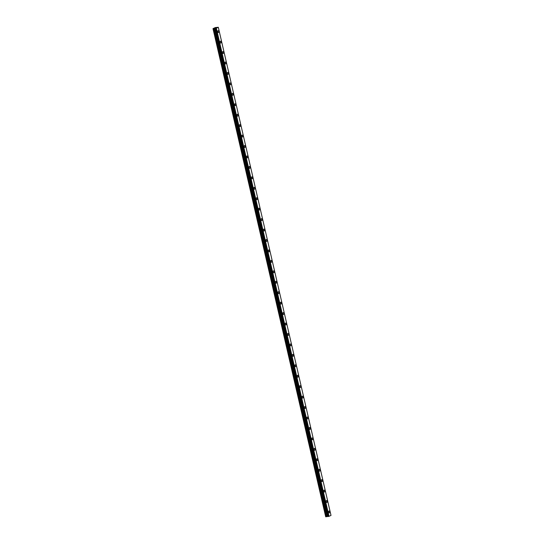 <?xml version="1.0" encoding="UTF-8"?>
<svg xmlns="http://www.w3.org/2000/svg" width="544" height="544" viewBox="0 0 544 544"><rect width="100%" height="100%" fill="white"/><g stroke="black" fill="none" stroke-linecap="round" stroke-linejoin="round"><path stroke-width="0.82" d="M218.124 30.722A0.952 0.558 -96.3 0 1 218.749 31.416A0.952 0.558 -96.3 0 1 218.328 32.606A0.952 0.558 -96.3 0 1 217.702 31.906A0.952 0.558 -96.3 0 1 218.124 30.722A0.952 0.558 -96.3 0 1 218.749 31.416A0.952 0.558 -96.3 0 1 218.328 32.606M220.531 41.16A0.952 0.558 -96.3 0 1 221.156 41.861A0.952 0.558 -96.3 0 1 220.742 43.051A0.952 0.558 -96.3 0 1 220.116 42.35A0.952 0.558 -96.3 0 1 220.531 41.16A0.952 0.558 -96.3 0 1 221.156 41.861A0.952 0.558 -96.3 0 1 220.742 43.051M222.945 51.598A0.952 0.558 -96.3 0 1 223.57 52.299A0.952 0.558 -96.3 0 1 223.149 53.489A0.952 0.558 -96.3 0 1 222.523 52.788A0.952 0.558 -96.3 0 1 222.945 51.598A0.952 0.558 -96.3 0 1 223.57 52.299A0.952 0.558 -96.3 0 1 223.149 53.489M225.352 62.043A0.952 0.558 -96.3 0 1 225.978 62.744A0.952 0.558 -96.3 0 1 225.563 63.934A0.952 0.558 -96.3 0 1 224.937 63.233A0.952 0.558 -96.3 0 1 225.352 62.043A0.952 0.558 -96.3 0 1 225.978 62.744A0.952 0.558 -96.3 0 1 225.563 63.934M227.766 72.481A0.952 0.558 -96.3 0 1 228.392 73.182A0.952 0.558 -96.3 0 1 227.97 74.372A0.952 0.558 -96.3 0 1 227.344 73.671A0.952 0.558 -96.3 0 1 227.766 72.481A0.952 0.558 -96.3 0 1 228.392 73.182A0.952 0.558 -96.3 0 1 227.97 74.372M230.173 82.926A0.952 0.558 -96.3 0 1 230.799 83.626A0.952 0.558 -96.3 0 1 230.384 84.81A0.952 0.558 -96.3 0 1 229.758 84.116A0.952 0.558 -96.3 0 1 230.173 82.926A0.952 0.558 -96.3 0 1 230.799 83.626A0.952 0.558 -96.3 0 1 230.384 84.816M232.587 93.364A0.952 0.558 -96.3 0 1 233.213 94.064A0.952 0.558 -96.3 0 1 232.791 95.254A0.952 0.558 -96.3 0 1 232.166 94.554A0.952 0.558 -96.3 0 1 232.587 93.364A0.952 0.558 -96.3 0 1 233.213 94.064A0.952 0.558 -96.3 0 1 232.791 95.254M234.994 103.809A0.952 0.558 -96.3 0 1 235.62 104.509A0.952 0.558 -96.3 0 1 235.205 105.692A0.952 0.558 -96.3 0 1 234.58 104.999A0.952 0.558 -96.3 0 1 234.994 103.809A0.952 0.558 -96.3 0 1 235.62 104.509A0.952 0.558 -96.3 0 1 235.205 105.692M237.402 114.247A0.952 0.558 -96.3 0 1 238.034 114.947A0.952 0.558 -96.3 0 1 237.612 116.137A0.952 0.558 -96.3 0 1 236.987 115.437A0.952 0.558 -96.3 0 1 237.408 114.247A0.952 0.558 -96.3 0 1 238.034 114.947A0.952 0.558 -96.3 0 1 237.612 116.137M239.816 124.692A0.952 0.558 -96.3 0 1 240.441 125.392A0.952 0.558 -96.3 0 1 240.026 126.575A0.952 0.558 -96.3 0 1 239.401 125.882A0.952 0.558 -96.3 0 1 239.816 124.692A0.952 0.558 -96.3 0 1 240.441 125.392A0.952 0.558 -96.3 0 1 240.026 126.575M242.23 135.13A0.952 0.558 -96.3 0 1 242.855 135.83A0.952 0.558 -96.3 0 1 242.434 137.02A0.952 0.558 -96.3 0 1 241.808 136.32A0.952 0.558 -96.3 0 1 242.23 135.13A0.952 0.558 -96.3 0 1 242.855 135.83A0.952 0.558 -96.3 0 1 242.434 137.02M244.637 145.574A0.952 0.558 -96.3 0 1 245.262 146.268A0.952 0.558 -96.3 0 1 244.848 147.458A0.952 0.558 -96.3 0 1 244.222 146.764A0.952 0.558 -96.3 0 1 244.637 145.574A0.952 0.558 -96.3 0 1 245.262 146.268A0.952 0.558 -96.3 0 1 244.848 147.458M247.044 156.012A0.952 0.558 -96.3 0 1 247.676 156.713A0.952 0.558 -96.3 0 1 247.255 157.903A0.952 0.558 -96.3 0 1 246.629 157.202A0.952 0.558 -96.3 0 1 247.044 156.012A0.952 0.558 -96.3 0 1 247.676 156.713A0.952 0.558 -96.3 0 1 247.255 157.903M249.458 166.457A0.952 0.558 -96.3 0 1 250.084 167.151A0.952 0.558 -96.3 0 1 249.669 168.341A0.952 0.558 -96.3 0 1 249.043 167.64A0.952 0.558 -96.3 0 1 249.458 166.457A0.952 0.558 -96.3 0 1 250.084 167.151A0.952 0.558 -96.3 0 1 249.669 168.341M251.865 176.895A0.952 0.558 -96.3 0 1 252.498 177.596A0.952 0.558 -96.3 0 1 252.076 178.786A0.952 0.558 -96.3 0 1 251.45 178.085A0.952 0.558 -96.3 0 1 251.865 176.895A0.952 0.558 -96.3 0 1 252.491 177.596A0.952 0.558 -96.3 0 1 252.076 178.786M254.279 187.34A0.952 0.558 -96.3 0 1 254.905 188.034A0.952 0.558 -96.3 0 1 254.49 189.224A0.952 0.558 -96.3 0 1 253.864 188.523A0.952 0.558 -96.3 0 1 254.279 187.34A0.952 0.558 -96.3 0 1 254.905 188.034A0.952 0.558 -96.3 0 1 254.49 189.224M256.686 197.778A0.952 0.558 -96.3 0 1 257.319 198.478A0.952 0.558 -96.3 0 1 256.897 199.668A0.952 0.558 -96.3 0 1 256.272 198.968A0.952 0.558 -96.3 0 1 256.686 197.778A0.952 0.558 -96.3 0 1 257.312 198.478A0.952 0.558 -96.3 0 1 256.897 199.668M259.1 208.216A0.952 0.558 -96.3 0 1 259.726 208.916A0.952 0.558 -96.3 0 1 259.311 210.106A0.952 0.558 -96.3 0 1 258.686 209.406A0.952 0.558 -96.3 0 1 259.1 208.216A0.952 0.558 -96.3 0 1 259.726 208.916A0.952 0.558 -96.3 0 1 259.311 210.106M261.508 218.661A0.952 0.558 -96.3 0 1 262.14 219.361A0.952 0.558 -96.3 0 1 261.718 220.551A0.952 0.558 -96.3 0 1 261.093 219.851A0.952 0.558 -96.3 0 1 261.508 218.661A0.952 0.558 -96.3 0 1 262.133 219.361A0.952 0.558 -96.3 0 1 261.718 220.551M263.922 229.099A0.952 0.558 -96.3 0 1 264.547 229.799A0.952 0.558 -96.3 0 1 264.132 230.989A0.952 0.558 -96.3 0 1 263.5 230.289A0.952 0.558 -96.3 0 1 263.922 229.099A0.952 0.558 -96.3 0 1 264.547 229.799A0.952 0.558 -96.3 0 1 264.132 230.989M266.329 239.544A0.952 0.558 -96.3 0 1 266.961 240.244A0.952 0.558 -96.3 0 1 266.54 241.427A0.952 0.558 -96.3 0 1 265.914 240.734A0.952 0.558 -96.3 0 1 266.329 239.544A0.952 0.558 -96.3 0 1 266.954 240.244A0.952 0.558 -96.3 0 1 266.54 241.427M268.743 249.982A0.952 0.558 -96.3 0 1 269.368 250.682A0.952 0.558 -96.3 0 1 268.947 251.872A0.952 0.558 -96.3 0 1 268.321 251.172A0.952 0.558 -96.3 0 1 268.743 249.982A0.952 0.558 -96.3 0 1 269.368 250.682A0.952 0.558 -96.3 0 1 268.954 251.872M271.776 261.127A0.952 0.558 -96.3 0 1 271.361 262.31A0.952 0.558 -96.3 0 1 270.735 261.616A0.952 0.558 -96.3 0 1 271.15 260.426A0.952 0.558 -96.3 0 1 271.776 261.127M271.15 260.426A0.952 0.558 -96.3 0 1 271.782 261.127A0.952 0.558 -96.3 0 1 271.361 262.31M273.564 270.864A0.952 0.558 -96.3 0 1 274.19 271.565A0.952 0.558 -96.3 0 1 273.768 272.755A0.952 0.558 -96.3 0 1 273.142 272.054A0.952 0.558 -96.3 0 1 273.564 270.864A0.952 0.558 -96.3 0 1 274.19 271.565A0.952 0.558 -96.3 0 1 273.775 272.755M275.971 281.309A0.952 0.558 -96.3 0 1 276.604 282.003A0.952 0.558 -96.3 0 1 276.182 283.193A0.952 0.558 -96.3 0 1 275.556 282.499A0.952 0.558 -96.3 0 1 275.971 281.309A0.952 0.558 -96.3 0 1 276.597 282.01A0.952 0.558 -96.3 0 1 276.182 283.193M278.385 291.747A0.952 0.558 -96.3 0 1 279.011 292.448A0.952 0.558 -96.3 0 1 278.589 293.638A0.952 0.558 -96.3 0 1 277.964 292.937A0.952 0.558 -96.3 0 1 278.385 291.747A0.952 0.558 -96.3 0 1 279.011 292.448A0.952 0.558 -96.3 0 1 278.596 293.638M280.792 302.192A0.952 0.558 -96.3 0 1 281.425 302.886A0.952 0.558 -96.3 0 1 281.003 304.076A0.952 0.558 -96.3 0 1 280.378 303.382A0.952 0.558 -96.3 0 1 280.792 302.192A0.952 0.558 -96.3 0 1 281.418 302.886A0.952 0.558 -96.3 0 1 281.003 304.076M283.206 312.63A0.952 0.558 -96.3 0 1 283.832 313.33A0.952 0.558 -96.3 0 1 283.41 314.52A0.952 0.558 -96.3 0 1 282.785 313.82A0.952 0.558 -96.3 0 1 283.206 312.63A0.952 0.558 -96.3 0 1 283.832 313.33A0.952 0.558 -96.3 0 1 283.417 314.52M285.614 323.075A0.952 0.558 -96.3 0 1 286.246 323.768A0.952 0.558 -96.3 0 1 285.824 324.958A0.952 0.558 -96.3 0 1 285.199 324.258A0.952 0.558 -96.3 0 1 285.614 323.075A0.952 0.558 -96.3 0 1 286.239 323.768A0.952 0.558 -96.3 0 1 285.824 324.958M288.028 333.513A0.952 0.558 -96.3 0 1 288.653 334.213A0.952 0.558 -96.3 0 1 288.238 335.403A0.952 0.558 -96.3 0 1 287.606 334.703A0.952 0.558 -96.3 0 1 288.028 333.513A0.952 0.558 -96.3 0 1 288.653 334.213A0.952 0.558 -96.3 0 1 288.232 335.403M290.435 343.958A0.952 0.558 -96.3 0 1 291.06 344.651A0.952 0.558 -96.3 0 1 290.646 345.841A0.952 0.558 -96.3 0 1 290.02 345.141A0.952 0.558 -96.3 0 1 290.435 343.958A0.952 0.558 -96.3 0 1 291.06 344.651A0.952 0.558 -96.3 0 1 290.646 345.841M292.849 354.396A0.952 0.558 -96.3 0 1 293.474 355.096A0.952 0.558 -96.3 0 1 293.053 356.286A0.952 0.558 -96.3 0 1 292.427 355.586A0.952 0.558 -96.3 0 1 292.849 354.396A0.952 0.558 -96.3 0 1 293.474 355.096A0.952 0.558 -96.3 0 1 293.06 356.286M295.256 364.834A0.952 0.558 -96.3 0 1 295.882 365.534A0.952 0.558 -96.3 0 1 295.467 366.724A0.952 0.558 -96.3 0 1 294.841 366.024A0.952 0.558 -96.3 0 1 295.256 364.834A0.952 0.558 -96.3 0 1 295.882 365.534A0.952 0.558 -96.3 0 1 295.467 366.724M297.67 375.278A0.952 0.558 -96.3 0 1 298.296 375.979A0.952 0.558 -96.3 0 1 297.874 377.169A0.952 0.558 -96.3 0 1 297.248 376.468A0.952 0.558 -96.3 0 1 297.67 375.278A0.952 0.558 -96.3 0 1 298.296 375.979A0.952 0.558 -96.3 0 1 297.881 377.169M300.077 385.716A0.952 0.558 -96.3 0 1 300.703 386.417A0.952 0.558 -96.3 0 1 300.288 387.607A0.952 0.558 -96.3 0 1 299.662 386.906A0.952 0.558 -96.3 0 1 300.077 385.716A0.952 0.558 -96.3 0 1 300.703 386.417A0.952 0.558 -96.3 0 1 300.288 387.607M302.491 396.161A0.952 0.558 -96.3 0 1 303.117 396.862A0.952 0.558 -96.3 0 1 302.695 398.045A0.952 0.558 -96.3 0 1 302.07 397.351A0.952 0.558 -96.3 0 1 302.491 396.161A0.952 0.558 -96.3 0 1 303.117 396.862A0.952 0.558 -96.3 0 1 302.702 398.045M304.898 406.599A0.952 0.558 -96.3 0 1 305.524 407.3A0.952 0.558 -96.3 0 1 305.109 408.49A0.952 0.558 -96.3 0 1 304.484 407.789A0.952 0.558 -96.3 0 1 304.898 406.599A0.952 0.558 -96.3 0 1 305.524 407.3A0.952 0.558 -96.3 0 1 305.109 408.49M307.312 417.044A0.952 0.558 -96.3 0 1 307.938 417.744A0.952 0.558 -96.3 0 1 307.516 418.928A0.952 0.558 -96.3 0 1 306.891 418.234A0.952 0.558 -96.3 0 1 307.312 417.044A0.952 0.558 -96.3 0 1 307.938 417.744A0.952 0.558 -96.3 0 1 307.516 418.928M309.72 427.482A0.952 0.558 -96.3 0 1 310.345 428.182A0.952 0.558 -96.3 0 1 309.93 429.372A0.952 0.558 -96.3 0 1 309.305 428.672A0.952 0.558 -96.3 0 1 309.72 427.482A0.952 0.558 -96.3 0 1 310.345 428.182A0.952 0.558 -96.3 0 1 309.93 429.372M312.134 437.927A0.952 0.558 -96.3 0 1 312.759 438.62A0.952 0.558 -96.3 0 1 312.338 439.81A0.952 0.558 -96.3 0 1 311.712 439.117A0.952 0.558 -96.3 0 1 312.134 437.927A0.952 0.558 -96.3 0 1 312.759 438.627A0.952 0.558 -96.3 0 1 312.338 439.81M314.541 448.365A0.952 0.558 -96.3 0 1 315.166 449.065A0.952 0.558 -96.3 0 1 314.752 450.255A0.952 0.558 -96.3 0 1 314.126 449.555A0.952 0.558 -96.3 0 1 314.541 448.365A0.952 0.558 -96.3 0 1 315.166 449.065A0.952 0.558 -96.3 0 1 314.752 450.255M316.955 458.81A0.952 0.558 -96.3 0 1 317.58 459.503A0.952 0.558 -96.3 0 1 317.159 460.693A0.952 0.558 -96.3 0 1 316.533 459.993A0.952 0.558 -96.3 0 1 316.955 458.81A0.952 0.558 -96.3 0 1 317.58 459.503A0.952 0.558 -96.3 0 1 317.159 460.693M319.362 469.248A0.952 0.558 -96.3 0 1 319.988 469.948A0.952 0.558 -96.3 0 1 319.573 471.138A0.952 0.558 -96.3 0 1 318.947 470.438A0.952 0.558 -96.3 0 1 319.362 469.248A0.952 0.558 -96.3 0 1 319.988 469.948A0.952 0.558 -96.3 0 1 319.573 471.138M321.776 479.692A0.952 0.558 -96.3 0 1 322.402 480.386A0.952 0.558 -96.3 0 1 321.98 481.576A0.952 0.558 -96.3 0 1 321.354 480.876A0.952 0.558 -96.3 0 1 321.776 479.692A0.952 0.558 -96.3 0 1 322.402 480.386A0.952 0.558 -96.3 0 1 321.98 481.576M324.183 490.13A0.952 0.558 -96.3 0 1 324.809 490.831A0.952 0.558 -96.3 0 1 324.394 492.021A0.952 0.558 -96.3 0 1 323.768 491.32A0.952 0.558 -96.3 0 1 324.183 490.13A0.952 0.558 -96.3 0 1 324.809 490.831A0.952 0.558 -96.3 0 1 324.394 492.021M326.597 500.575A0.952 0.558 -96.3 0 1 327.223 501.269A0.952 0.558 -96.3 0 1 326.801 502.459A0.952 0.558 -96.3 0 1 326.176 501.758A0.952 0.558 -96.3 0 1 326.597 500.575A0.952 0.558 -96.3 0 1 327.223 501.269A0.952 0.558 -96.3 0 1 326.801 502.459M329.004 511.013A0.952 0.558 -96.3 0 1 329.63 511.714A0.952 0.558 -96.3 0 1 329.215 512.904A0.952 0.558 -96.3 0 1 328.59 512.203A0.952 0.558 -96.3 0 1 329.004 511.013A0.952 0.558 -96.3 0 1 329.63 511.714A0.952 0.558 -96.3 0 1 329.215 512.904M215.37 28.41L328.066 516.535L215.37 28.41L328.066 516.535L329.025 516.338L331.004 515.406L218.307 27.282L216.335 28.213L212.996 28.642L215.308 27.554L218.3 27.282M328.046 516.46L215.281 28.342M212.996 28.642L325.693 516.766L327.978 516.467M216.294 27.758L215.893 27.846M216.002 27.792L215.499 27.921L216.077 27.86M216.362 27.744L215.499 27.921M215.764 27.962L215.227 28.057L215.764 27.996M215.825 27.996L215.2 28.064M215.247 28.336L327.937 516.46L215.247 28.336M215.689 28.376L328.386 516.501L215.682 28.376M329.025 516.338L216.335 28.213M328.991 516.344L216.294 28.22M328.936 516.358L216.24 28.234M325.74 516.8L213.051 28.676M328.426 516.487L215.73 28.363M328.318 516.514L215.628 28.39M328.1 516.542L215.404 28.417M327.896 516.433L215.206 28.308M327.828 516.433L215.138 28.308M327.352 516.487L214.656 28.363M327.23 516.508L214.54 28.383M326.42 516.718L213.731 28.594M326.305 516.739L213.608 28.614"/></g></svg>
